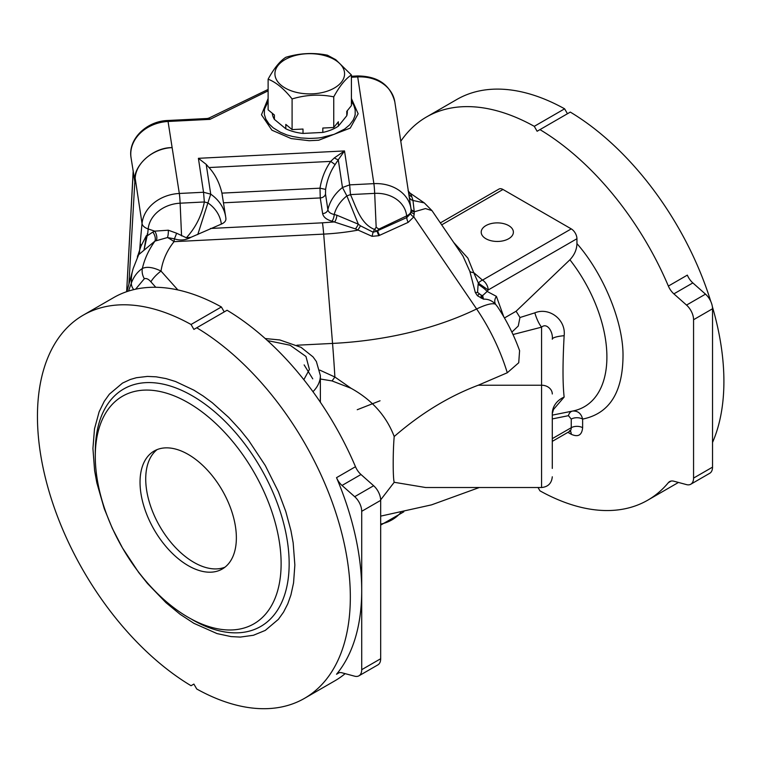 <?xml version="1.0" encoding="UTF-8"?>
<svg xmlns="http://www.w3.org/2000/svg" width="762" height="762" viewBox="0 0 762 762"><rect width="100%" height="100%" fill="white"/><g stroke="black" fill="none" stroke-linecap="round" stroke-linejoin="round"><path stroke-width="1.14" d="M440.35 222.904L498.958 189.071A8.049 4.648 60 0 1 502.987 189.471L571.252 228.886A8.049 4.648 60 0 1 576.939 238.735L576.939 243.592C603.113 273.434 622.745 320.612 623.021 354.397C623.097 392.059 609.629 413.614 582.625 419.081C581.168 413.385 577.815 410.708 572.557 411.07M538.039 487.518L539.963 490.842A221.247 127.74 -120 0 0 647.738 500.186A221.247 127.74 -120 0 0 668.369 482.66A13.411 7.744 60 0 1 669.627 481.594A13.411 7.744 60 0 1 673.875 481.222L686.533 484.613A13.411 7.744 -120 0 0 690.782 484.232A13.411 7.744 -120 0 0 693.563 478.088L693.563 319.726A13.411 7.744 -120 0 0 686.533 305.086L673.875 293.865A13.411 7.744 60 0 1 668.369 286.074A221.247 127.74 -120 0 0 539.963 129.616L537.115 131.255L534.276 126.33A221.247 127.74 -120 0 0 426.491 116.986A221.247 127.74 -120 0 0 400.783 141.265M504.463 317.964L516.074 311.258L569.909 259.785C574.472 254.879 576.815 249.488 576.939 243.592M497.624 306.915L495.605 304.324A8.049 6.477 136.2 0 1 496.414 296.37L503.739 316.716M485.918 238.735L485.918 238.735A16.088 9.287 180 0 1 485.918 225.6A16.088 9.287 180 0 1 508.673 225.6A16.088 9.287 180 0 1 508.673 238.735A16.088 9.287 180 0 1 485.918 238.735M569.585 430.587L570.709 431.063L569.585 431.387A8.049 4.648 -120 0 0 571.252 427.701L571.252 419.081A8.049 4.648 180 0 1 582.625 419.081L582.625 427.701C581.911 435.207 578.11 437.398 571.252 434.273L567.919 432.349M647.738 500.186L678.075 482.67A221.247 127.74 -120 0 0 678.466 482.451M712.527 442.455A221.247 127.74 -120 0 0 712.356 306.6M710.822 301.542A221.247 127.74 -120 0 0 570.3 112.09L539.963 129.616M668.369 286.074L687.334 275.12A13.411 7.744 -120 0 0 692.839 282.912L673.875 293.865M690.782 484.232L709.746 473.278A13.411 7.744 -120 0 0 712.527 467.144L712.527 308.772A13.411 7.744 -120 0 0 705.498 294.142L692.839 282.912M534.276 126.33L564.613 108.814A221.247 127.74 -120 0 0 456.838 99.47L426.491 116.986M564.613 108.814L567.461 113.738M516.074 311.258A88.23 50.94 60 0 1 519.951 317.525L534.838 312.849C549.097 306.867 566.128 319.573 564.147 335.69C562.642 363.103 562.642 383.572 564.147 397.078L552.831 410.242M552.288 415.128L573.129 410.956A108.633 62.722 -120 0 0 569.909 259.785M511.873 332.118L518.255 326.031L519.951 317.525M482.67 295.58L487.137 291.436A8.049 1.305 -143.3 0 0 478.117 284.388L477.564 292.36L480.984 295.037L483.489 299.171L482.67 295.58L480.984 295.037M469.84 271.367L462.963 256.051L431.968 210.607L425.472 208.578L414.252 211.798L413.823 216.875L476.621 308.972A40.224 9.315 145.7 0 1 495.605 304.324C492.147 300.657 488.109 298.933 483.489 299.171L477.422 295.732L475.336 292.551L469.84 271.367A5.363 4.372 173.8 0 0 473.678 272.558L478.374 283.121L488.185 289.979L576.939 238.735M571.252 228.886L482.489 280.13A8.049 5.448 130.7 0 0 478.374 283.121L478.117 284.388M571.252 419.081L568.442 415.671A8.049 5.848 78.4 0 1 572.329 411.118M568.442 415.671L552.288 418.929M552.288 468.43L552.288 413.68A21.45 18.555 180 0 1 564.147 397.078M534.838 312.849A21.45 7.334 75.1 0 0 541.563 327.155C547.411 321.974 553.326 332.68 552.288 339.233A21.45 3.962 180 0 1 564.147 335.69M351.063 388.287L332.051 380.933A42.91 1.086 125.7 0 0 334.889 377.019L351.063 388.287C371.989 399.869 386.372 415.947 394.202 436.531C392.859 451.637 392.859 478.098 394.202 482.289L425.615 487.518L541.563 487.518L541.563 327.155L512.997 334.528M394.202 436.531C420.862 413.395 448.885 396.288 478.25 385.22L507.282 372.761L518.731 362.76L519.589 350.653C513.988 335.118 506.644 320.507 497.567 306.829M477.564 292.36A5.363 2.486 -19.4 0 1 475.336 292.551M479.193 293.932L477.422 295.732M379.638 235.258A5.363 2.162 62.6 0 1 377.742 230.638L406.803 217.551L410.613 213.617A5.363 3.019 -157.7 0 0 413.823 216.875L408.194 222.352L378.752 235.706L372.104 236.334L355.463 228.905L332.013 221.209C326.507 219.647 323.383 217.103 322.631 213.608L320.259 197.93L223.552 202.816M431.959 210.607L424.282 202.892L412.985 200.473L414.252 211.798A5.363 2.8 -4.1 0 1 411.118 209.645L408.851 194.51M481.174 295.866A5.363 2.772 -71.9 0 0 481.155 298.171M409.27 193.31C409.804 192.338 410.661 193.491 411.832 196.777L412.985 200.473A5.363 4.953 172.3 0 1 409.156 196.596M410.985 208.55L411.004 208.674A37.548 30.537 -8.6 0 1 411.042 208.931L410.918 208.15L411.042 208.95A5.363 2.819 -8.4 0 0 414.185 210.998M411.832 196.777A5.363 5.134 -11.2 0 1 408.689 193.396M394.202 482.289L380.667 499.853M332.051 380.933L320.373 379.009M319.783 370.103L334.889 377.019A127.387 9.068 87.1 0 0 332.546 343.424L296.875 345.224M225.895 218.494A46.93 38.176 171.4 0 0 225.714 217.094L225.895 218.494C226.114 220.828 224.59 222.704 221.342 224.104L190.891 237.325C185.652 240.268 180.137 240.773 174.346 238.839L174.041 241.668A21.45 7.249 -139.1 0 0 167.488 237.534L154.953 241.097C148.752 249.784 144.561 258.909 142.37 268.481C146.923 266.376 153.133 267.243 161.011 271.062C162.687 260.233 167.03 250.431 174.041 241.668L323.688 234.105A157.658 91.021 180 0 0 357.845 230.153L360.474 225.828L373.123 232.191A5.363 0.533 -75.8 0 0 372.104 236.334M334.366 157.896A5.363 1.153 33.6 0 0 338.271 159.782L335.109 164.592L330.718 161.392L334.366 157.896L344.51 150.933L338.271 159.782L342.471 187.5L346.872 195.91L350.463 194.596C356.187 206.978 360.502 223.885 374.561 229.467L376.171 227.247L378.838 229.124L377.028 231.21L374.561 229.467L373.123 232.191L377.028 231.21L378.752 235.706M351.406 76.257L357.435 75.952C377.885 76.095 390.344 84.763 394.83 101.956A37.548 30.537 171.4 0 0 357.711 76.924L373.875 183.642A10.725 0.762 87.1 0 1 374.685 193.367A32.185 26.175 -8.6 0 1 406.641 215.903A2140.029 1740.684 171.4 0 1 406.803 217.551A5.363 2.572 -110.9 0 0 408.194 222.352M410.613 213.617L411.118 209.645M351.406 98.508L358.15 113.767L350.244 128.092L318.726 140.227L309.201 140.713L291.17 138.57L271.901 130.178L261.471 114.767L268.119 98.508M137.341 257.108L141.103 245.793L140.189 243.65A2145.392 1745.047 -8.6 0 1 142.037 223.523A10.725 6.115 5.6 0 0 148.171 228.952A32.185 26.175 -8.6 0 1 180.127 203.197A10.725 0.762 87.1 0 0 179.318 193.472L172.136 147.637C154.029 148.199 135.893 162.401 135.169 178.194L142.037 223.523A37.548 30.537 -8.6 0 1 179.318 193.472L203.54 192.253L210.722 194.158L197.768 234.553M312.763 378.857L304.133 364.903M177.86 289.931L161.011 271.062A13.411 3.715 138.2 0 0 150.914 281.835L155.772 287.274M507.282 372.761A127.387 66.856 64.2 0 0 476.621 308.972A259.299 149.704 180 0 1 332.546 343.424L323.688 234.105A26.813 1.905 87.1 0 0 322.459 222.818L334.67 221.904A5.363 1.81 104.7 0 0 336.861 215.208L358.35 224.199A5.363 0.81 -58 0 1 355.463 228.905M335.109 164.592C330.308 171.583 327.136 179.851 325.612 189.405L325.507 194.072L327.889 209.75C328.432 212.112 330.546 213.693 334.223 214.484A41.567 33.814 171.4 0 1 346.872 195.91L358.35 224.199L360.474 225.828M378.838 229.124L406.641 215.903A10.725 6.239 -5.7 0 0 411.109 211.312A5.363 3 -173.2 0 0 414.347 213.998M322.631 213.608A5.363 4.362 -8.6 0 0 327.889 209.75A46.93 38.176 -8.6 0 1 342.471 187.5L349.653 184.871L350.463 194.596L374.685 193.367L376.171 227.247M221.342 224.104A41.567 33.814 171.4 0 0 207.94 202.921L204.349 201.968L203.54 192.253L198.396 158.315L206.207 164.373L209.007 167.545L330.718 161.392C325.203 169.278 321.64 178.203 320.002 188.176L320.259 197.93A5.363 4.362 171.4 0 0 325.507 194.072M268.119 101.394L264.443 109.271L264.347 114.395L265.833 119.129L268.996 123.892L273.225 127.845L280.464 132.264C290.827 136.474 283.235 133.76 292.398 136.446L301.028 137.941L309.229 138.427C321.907 138.093 319.945 137.531 321.431 137.551L334.185 134.331L344.691 129.026L349.672 124.835L353.282 119.939L354.882 115.891C355.073 112.833 355.235 119.177 355.178 109.814L353.835 105.366L351.406 101.394M133.75 289.627A13.411 9.877 20.4 0 1 131.35 283.064C133.721 276.682 137.389 271.815 142.37 268.481A13.411 10.944 58.1 0 0 144.342 278.721C146.361 278.044 148.552 279.082 150.914 281.835M156.458 240.24A8.049 4.877 66.4 0 0 154.715 231.143L168.297 230.21A8.049 2.905 -86.3 0 1 167.488 237.534L174.346 238.839A8.049 1.305 110.7 0 0 176.594 233.21L186.357 237.782L190.891 237.325M181.556 235.868L180.127 203.197L204.349 201.968C201.654 215.665 195.653 227.609 186.357 237.782M128.53 291.074L131.35 283.064A125.54 72.485 180 0 1 133.16 268.576L138.665 254.689L154.953 241.097A8.049 5.01 -119.4 0 0 152.819 232.086L154.715 231.143L148.171 228.952A2140.029 1740.684 -8.6 0 0 147.742 233.343L147.152 235.849L152.819 232.086M206.207 164.373L210.722 194.158A46.93 38.176 171.4 0 1 225.714 217.094L221.933 193.129C219.504 182.861 215.198 174.327 209.007 167.545M336.861 215.208L334.223 214.484A5.363 1.81 -75.3 0 1 332.013 221.209M268.119 90.849L209.95 119.358L207.416 118.491L209.207 117.967L209.95 119.358L168.173 121.472A37.548 30.537 171.4 0 0 131.054 157.753C127.73 139.255 146.628 121.006 167.907 120.491L172.136 147.637C153.276 147.171 132.655 165.878 134.836 181.47L135.169 178.194M134.826 181.88L128.949 283.512M131.054 157.753L134.836 181.47M347.31 110.7L347.31 112.109A37.548 21.679 180 0 1 346.777 115.738L338.376 126.14A37.548 21.679 180 0 1 322.821 132.426L303.009 133.426A37.548 21.679 180 0 1 285.807 128.797L274.406 119.396A37.548 21.679 180 0 1 272.272 113.252M168.297 230.21L176.594 233.21M144.066 249.793L147.152 235.849A5.363 3.21 -167.8 0 1 146.456 235.506L144.066 249.793M138.665 254.689A10.725 10.62 52.2 0 0 139.656 250.136A2145.392 1745.047 -8.6 0 1 140.189 243.65L141.16 245.774L146.456 235.506M137.598 256.499A10.725 9.382 10.8 0 0 137.589 255.765M221.933 193.129L320.002 188.176L325.612 189.405M147.199 234.058L147.742 233.343M126.673 291.684L133.198 171.898M346.777 115.738L346.777 111.357L351.406 105.623L351.406 74.971C345.538 78.762 339.642 86.049 333.746 96.841L333.746 127.502L338.376 121.768L338.376 126.14M274.406 119.396L274.406 115.014L268.119 109.833L268.119 79.172C273.996 68.418 279.883 61.131 285.788 57.302C299.628 53.121 313.506 52.416 327.431 55.197L335.756 59.684L351.406 74.971M285.807 128.797L285.807 124.416L292.094 129.597L292.094 98.946C284.121 88.887 276.13 82.296 268.119 79.172M303.009 133.426L303.009 129.045L292.094 129.597M333.746 96.841C319.821 94.059 305.943 94.764 292.094 98.946M322.821 132.426L322.821 128.045L333.746 127.502M334.394 59.569A34.833 20.117 180 0 1 318.783 93.212A34.833 20.117 180 0 1 276.111 68.58A34.833 20.117 180 0 1 334.394 59.569M193.891 623.326L180.08 614.258L165.992 602.685L147.447 583.444L138.646 572.424L122.501 547.964L112.347 528.418L104.242 508.616L96.86 482.937L94.612 470.64L92.926 448.456L94.507 428.815L99.146 411.775L104.242 401.355L109.385 394.164L122.501 383.096L130.235 379.505L136.474 377.704L147.447 376.418L156.134 376.819L165.992 378.59L175.517 381.505L193.891 390.163L203.111 395.973L212.265 402.717L228.762 417.471L240.335 430.044L248.602 440.35L265.281 465.525L278.397 491.738L285.769 511.445L290.922 530.552L293.17 542.849L294.856 565.033L293.56 582.873L290.922 594.979L287.769 603.856L283.54 612.134L278.397 619.325L265.281 630.403L253.432 635.27L240.335 637.08L231.057 636.594L217.056 633.593L193.891 623.326M193.891 684.076L191.043 685.714L193.891 684.076L196.739 689A221.247 127.74 60 0 0 304.514 698.344A221.247 127.74 60 0 0 338.966 522.894A221.247 127.74 60 0 0 196.739 327.774L193.891 329.413L191.043 324.488L221.39 306.972L224.228 311.896M191.043 685.714A221.247 127.74 60 0 1 48.816 490.595A221.247 127.74 60 0 1 83.268 315.144A221.247 127.74 60 0 1 191.043 324.488M360.988 474.507L342.024 485.451L354.682 496.681A13.411 7.744 60 0 1 361.712 511.312L361.712 590.493A221.247 127.74 -120 0 0 336.528 477.66L355.483 466.715A13.411 7.744 -120 0 0 360.988 474.507L373.647 485.737A13.411 7.744 60 0 1 380.676 500.367L380.676 658.73A13.411 7.744 60 0 1 377.895 664.874L358.931 675.818A13.411 7.744 60 0 1 354.682 676.199L342.024 672.808A13.411 7.744 60 0 0 337.776 673.189A13.411 7.744 60 0 0 336.528 674.246A221.247 127.74 -120 0 0 361.712 590.493L361.712 669.684A13.411 7.744 60 0 1 358.931 675.818M342.024 485.451A13.411 7.744 60 0 1 336.528 477.66M188.204 402.736A131.407 75.867 60 0 1 281.121 563.67A131.407 75.867 60 0 1 188.204 617.325A131.407 75.867 60 0 1 95.288 456.381A131.407 75.867 60 0 1 188.204 402.736M188.204 565.642A68.113 39.329 60 0 1 143.704 505.625A68.113 39.329 60 0 1 154.143 451.037A68.113 39.329 60 0 1 222.256 490.366A68.113 39.329 60 0 1 222.256 569.024A68.113 39.329 60 0 1 188.204 565.642M157.105 449.599A68.113 39.329 -120 0 0 150.2 504.93A68.113 39.329 -120 0 0 193.891 562.366A68.113 39.329 -120 0 0 224.981 567.176M196.739 327.774L227.076 310.258A221.247 127.74 60 0 1 355.483 466.715M345.157 673.646A221.247 127.74 60 0 1 334.851 680.828L304.514 698.344M83.268 315.144L113.614 297.628A221.247 127.74 60 0 1 221.39 306.972M496.414 296.37L487.137 291.436L488.185 289.979A8.049 4.648 60 0 0 482.489 280.13L473.678 272.558L467.849 258.099L453.647 242.392M502.987 189.471L441.684 224.857M570.243 431.121A8.049 4.648 -60 0 1 571.252 434.273M552.288 438.645L571.252 427.701A8.049 4.648 180 0 1 582.625 427.701M671.17 481.041L668.369 482.66M686.533 305.086L705.498 294.142M693.563 319.726L712.527 308.772M693.563 478.088L712.527 467.144M478.25 385.22L541.563 385.22A10.725 8.763 0 0 1 552.288 393.983M198.396 158.315L344.51 150.933L349.653 184.871L373.875 183.642A37.548 30.537 -8.6 0 1 411.004 208.674L411.051 209.007M351.406 77.248L357.711 76.924L357.435 75.952M400.869 512.445A32.185 26.175 -8.6 0 1 380.676 524.113M320.373 401.955L320.373 375.59A56.321 32.518 180 0 1 312.972 391.697M322.459 222.818L210.455 228.476M357.245 409.727L380.038 400.783M267.472 340.576L290.084 345.224L305.962 356.473L309.41 369.484L303.838 379.676M135.588 289.198L144.342 278.721M133.245 170.974A5.363 4.362 171.4 0 1 133.226 171.421L134.817 181.928M192.224 619.649A137.093 79.153 -120 0 0 289.16 563.67A137.093 79.153 -120 0 0 192.224 395.773A137.093 79.153 -120 0 0 95.288 451.742L95.288 456.381M339.319 672.636L336.528 674.246M380.676 658.73L361.712 669.684M380.676 500.367L361.712 511.312M373.647 485.737L354.682 496.681M552.288 441.369L569.585 431.387M552.288 413.68L553.841 408.27L552.983 409.003M568.957 411.804L568.462 411.909M408.08 190.729L409.899 192.996L424.282 202.892M394.83 101.956L408.861 194.529M479.317 487.518L431.559 504.854L380.676 516.131M541.563 487.518C548.078 486.88 551.65 483.308 552.288 476.793M380.676 525.094L403.803 511.826M265.205 338.547L279.835 339.957L301.057 347.348L313.039 356.902L316.382 361.54L320.373 375.59M209.207 117.967L268.119 89.44M167.907 120.491L207.416 118.491M126.644 291.694L133.14 171.755M133.16 268.576L126.921 291.598"/></g></svg>
